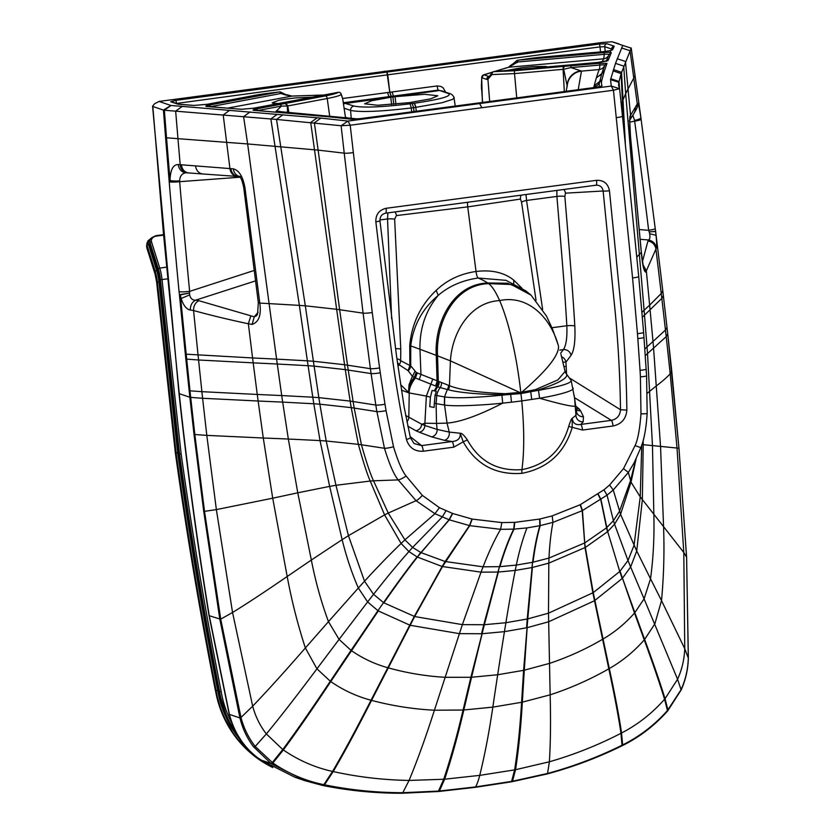 <?xml version="1.0" encoding="UTF-8"?>
<svg xmlns="http://www.w3.org/2000/svg" width="835" height="835" viewBox="0 0 835 835"><rect width="100%" height="100%" fill="white"/><g stroke="black" fill="none" stroke-linecap="round" stroke-linejoin="round"><path stroke-width="1.25" d="M194.012 434.377L189.858 397.262A9473.023 9075.845 103.9 0 1 189.159 390.665L185.829 358.977A9.331 0.939 174.1 0 0 186.696 359.123L189.994 390.811A9216.866 9029.45 114.3 0 0 190.693 397.397L194.826 434.513L206.809 435.379L216.369 509.601L204.512 511.354A9.331 1.023 172.3 0 1 203.709 511.218L194.012 434.377A9.331 0.971 173.4 0 0 194.826 434.513L204.512 511.354L220.784 619.455L240.971 717.484A29.976 4.728 74 0 1 241.148 718.131C244.029 728.694 248.715 738.13 255.218 746.459L272.888 763.013C288.524 773.669 305.506 780.892 323.823 784.66L324.523 784.806L333.196 771.561C344.302 752.617 357.088 728.882 371.565 700.367L414.682 616.543L442.487 566.568L469.74 525.653L449.303 519.829L434.941 513.702L416.039 500.687L398.18 479.906C393.838 474.551 389.267 464.01 384.476 448.28L376.888 411.624A512.439 500.384 -67.6 0 1 375.823 405.079L371.095 373.579A2715.587 2646.585 -69 0 1 370.396 368.684L363.079 313.146L344.229 153.16A8.006 0.835 -6.6 0 0 353.351 152.617L350.22 125.229L348.018 121.065L479.634 103.561L478.111 103.039L399.902 113.424L478.048 103.029A2.672 0.574 82.4 0 1 478.111 103.039L556.256 92.643L478.048 103.029M189.994 390.811L201.893 391.678A7535.938 7348.95 110.4 0 0 202.602 398.274L190.693 397.397A9.331 0.95 173.9 0 1 189.858 397.262L179.243 393.661L163.399 232.965L152.815 106.483L163.43 110.084A9.331 0.96 173.8 0 0 164.37 110.241L166.53 137.796L177.959 138.673L175.653 111.128L182.301 106.4L171.018 105.502L164.37 110.241L276.531 119.436L341.108 125.741L350.22 125.229L481.837 107.725L479.634 103.561L611.262 86.047L613.454 90.222L619.591 88.708L611.262 86.047L610.573 79.586L615.499 63.356L622.753 45.434L611.971 41.75L622.722 45.403M320.911 118.1L348.007 121.065L341.108 125.741L344.229 153.16L318.135 150.123L314.357 122.797L320.911 118.1L182.301 106.4M171.018 105.502L158.994 101.442L601.878 42.522L611.992 41.76L618.808 43.806M410.309 437.686A5.334 0.689 166.6 0 1 410.402 437.78L414.045 443.531L421.602 445.598L452.1 441.538C457.966 441.026 460.659 438.26 460.189 433.25L449.251 432.092L437.112 429.42L424.89 425.495M447.028 423.094C460.158 422.134 478.716 415.486 502.712 403.148C481.252 405.413 453.207 406.603 444.554 405.017L447.028 423.094L449.251 432.092A6.67 5.532 101.3 0 1 444.356 440.316L431.591 436.862A6.67 6.054 109.2 0 0 437.112 429.42L436.507 423.408L447.028 423.094M511.49 402.199L502.712 403.148L501.908 395.195C474.656 397.815 455.586 398.41 444.679 396.959L444.554 405.017L436.11 403.649L436.507 423.408L424.89 423.241L426.351 396.082L409.244 392.941C408.973 388.766 411.018 383.787 415.392 377.994L417.281 372.932L449.439 385.676C459.803 389.924 478.445 392.596 505.352 393.702L520.779 392.304A104.01 22.357 -97.6 0 0 499.612 300.579C469.52 302.26 452.048 333.082 450.43 360.866L449.439 385.676A6.67 6.21 109.1 0 1 448.27 389.747C459.156 392.669 478.194 394.36 505.373 394.83L520.946 393.567L521.781 400.915L511.49 402.199L510.571 393.348M405.643 415.444L421.706 424.232L424.879 425.495L424.89 423.241L421.706 424.232C421.278 427.802 419.358 429.983 415.966 430.766L419.233 432.206A6.67 6.169 112.6 0 0 424.879 425.495M396.406 215.576L467.736 206.882L476.033 271.49C460.273 273.755 446.986 280.059 436.173 290.403C420.673 305.046 411.853 323.385 409.724 345.439L409.881 365.49L400.654 360.689L400.769 349.082L394.652 219.167L396.406 215.576A6.67 5.428 84.1 0 0 394.976 211.944M394.652 219.167A6.67 1.044 -1.9 0 0 387.534 218.947L387.889 212.883M203.709 511.218L219.803 618.996A9.331 1.085 170.7 0 0 220.732 619.132L232.548 612.493L252.671 706.17L240.971 717.484A9.331 1.252 166.3 0 1 239.812 717.369A26.156 4.686 74.8 0 1 239.948 717.954C242.557 728.6 247.066 738.182 253.485 746.699L271.187 763.649A9.331 2.171 124.6 0 0 272.888 763.013L283.347 749.945C298.575 760.393 314.983 767.553 332.549 771.425L323.855 784.67A9.331 2.171 101.3 0 1 322.696 785.464L323.375 785.599A9.331 2.171 101.2 0 0 324.523 784.806C350.262 790.035 376.355 792.666 402.804 792.697L438.479 791.089A417.594 405.132 109.9 0 0 439.387 791.006L475.585 786.914A133.35 28.672 -97.6 0 0 479.739 775.371A840.083 180.621 -97.6 0 0 492.827 707.13A5185.82 1114.965 82.4 0 1 497.691 674.753A5185.82 1114.965 82.4 0 1 504.444 631.646A5185.82 1114.965 82.4 0 1 505.895 622.722A1765.127 379.507 82.4 0 1 515.226 570.43A453.384 97.476 82.4 0 1 516.322 565.076A453.374 97.476 82.4 0 1 527.01 527.908L514.036 529.129L500.593 529.327L469.74 525.653L472.213 519.088L452.674 513.494L439.408 507.67L422.343 495.385L406.123 476.044C402.136 471.023 397.94 461.264 393.515 446.756L386.052 410.663A506.688 492.065 -71.2 0 1 384.998 404.223L380.28 372.817A2715.274 2636.888 -71.2 0 1 379.581 367.932L372.264 312.551L353.351 152.617M158.994 101.442L154.652 103.728L152.565 106.191L179.003 393.473A9.331 0.96 173.9 0 0 179.243 393.661C187.207 468.007 197.217 542.03 209.272 615.729A9.331 1.065 170.7 0 1 209.032 615.541C196.976 541.842 186.967 467.819 179.003 393.473M176.06 103.289L176.498 103.227A2.672 0.626 -97.7 0 0 175.548 100.398L386.887 72.081L384.34 71.205M178.826 104.229A2.672 2.588 108.8 0 0 177.782 104.145L170.726 101.755L175.548 100.398M177.782 104.145A6.67 0.689 173.7 0 0 178.45 104.26A2.672 2.328 94.5 0 1 178.951 104.239L194.2 105.429A2.672 2.328 94.5 0 0 193.699 105.45L206.986 104.344M258.005 94.762L207.372 104.271M264.538 93.75L258.401 94.689M210.817 106.755A6.67 3.945 79.4 0 1 210.775 106.65L280.998 93.468L285.309 94.929L285.194 94.292L281.301 92.445L280.998 93.468L279.391 91.923L264.611 93.75L279.391 91.923L209.167 105.106A8.569 0.887 -6.3 0 0 206.861 106.494L241.179 109.281L253.798 108.195L338.373 92.32C336.599 93.405 332.257 94.605 325.337 95.921L285.883 103.321A6.68 0.689 -6.3 0 0 285.132 103.477L256.366 108.957C252.921 109.646 252.139 110.116 254.028 110.345L285.152 112.975A7372.497 755.205 173.8 0 1 290.841 113.466L328.729 116.827A837.275 86.537 173.7 0 1 350.794 119.154A8.569 0.887 -6.3 0 0 360.49 118.612L398.535 113.612A10.688 1.106 -6.3 0 0 399.965 113.435M337.977 92.393L338.373 92.32A2.672 2.599 -123 0 1 341.254 94.616C339.344 95.785 334.658 97.079 327.216 98.509L287.772 105.941L285.883 103.321M288.847 112.454L287.772 105.941L285.132 103.477M287.543 112.339L287.313 106.014L281.437 106.097A2.672 1.576 -100.6 0 0 279.829 104.552M360.376 118.622L398.535 113.612M399.84 113.445L398.514 113.602M448.27 389.747L447.33 389.507L444.512 396.928L436.768 395.529L436.11 403.649L434.325 403.326L434.148 407.438L429.764 406.645L430.39 397.189L432.081 390.477L434.19 390.863L436.841 386.511L440.118 387.565A19.622 18.652 97.5 0 0 436.695 395.519A4674.079 481.753 173.8 0 1 435.056 395.195L434.325 403.326M406.885 421.8A6.67 6.252 116 0 0 408.816 416.999L409.244 392.941M401.478 390.133L408.524 392.774A254.748 82.133 -89.9 0 0 409.077 392.899C409.39 387.169 411.446 382.18 415.245 377.931L436.841 386.511A6.67 6.325 115.9 0 0 438.365 381.762M254.226 270.446L189.639 291.373A9.331 0.95 -5.5 0 1 179.066 291.655L179.421 294.765L189.482 293.043L189.639 291.373A9479.452 9202.044 -71.2 0 1 179.65 181.675A9.227 2.703 81.9 0 1 179.577 180.913A9.331 1.67 -3.7 0 1 169.077 180.308A18.652 4.091 83.9 0 0 169.192 181.842A9.331 0.918 -4.8 0 0 179.65 181.675L240.062 177.208M176.519 103.446L387.764 74.806L389.788 92.267L386.887 72.081M285.309 94.929L291.666 96.098L323.823 95.033M342.642 98.561L340.92 93.666M325.337 95.921A2.672 1.576 -100.6 0 1 327.216 98.509L329.721 116.284M280.967 111.723A16.001 13.329 119.9 0 0 276.03 111.337L281.437 106.097L257.973 110.502L256.366 108.957M357.766 118.904L279.516 111.587A16.001 14.216 95.3 0 0 276.291 111.692L276.03 111.337M448.458 385.311A6.67 6.273 103.4 0 1 447.33 389.507L440.118 387.565A6.67 6.346 109.6 0 0 441.475 382.91M400.654 384.653L408.513 392.408C408.837 386.553 410.747 381.585 414.264 377.483A271.281 77.999 -92.8 0 0 415.245 377.931L417.281 372.932M408.492 392.753L408.524 392.774A279.036 86.621 -92 0 0 409.056 393.264M397.94 366.106L399.13 364.77A6.67 1.315 42.7 0 0 397.439 362.536M408.513 392.408L409.056 384.632L412.177 376.815A29.162 23.15 -105.2 0 1 412.459 376.366L408.106 370.667L399.13 364.77A6.67 5.709 133 0 0 400.654 360.689A6.67 3.079 4.9 0 0 396.896 358.716M522 288.305L513.702 280.09C504.121 272.461 491.564 269.59 476.033 271.49A6.67 1.43 -97.6 0 0 478.173 278.013C462.287 280.31 448.98 286.102 438.239 295.371C422.406 308.658 413.241 325.493 410.726 345.888L410.726 365.803A6.67 5.814 -34.5 0 1 408.106 370.667L409.881 365.49A6.67 1.179 179 0 1 410.726 365.803L416.195 372.42A273.108 75.87 -93.9 0 0 417.145 372.869M439.387 791.006A9.331 2.025 84.6 0 1 438.824 791.486L438.866 791.476A9.331 2.025 84.6 0 1 438.845 791.476L475.073 787.363A9.331 2.004 82.4 0 0 475.585 786.914L511.594 781.403L514.621 769.88L479.739 775.371L444.648 779.191C451.453 758.723 457.841 735.656 463.832 709.98L492.827 707.13L521.593 702.298L523.608 670.328L497.691 674.753L471.556 677.248L482.119 633.723L504.444 631.646L526.561 627.805L527.219 619.006L505.895 622.722L484.352 624.705L498.359 572.027L515.226 570.43L531.958 567.56L532.573 562.299L516.322 565.076L499.925 566.641C504.215 552.092 508.922 539.587 514.036 529.129L514.757 522.376L501.845 522.585L472.213 519.088M170.904 105.481L163.43 110.084L165.58 137.629A9.331 0.908 175.4 0 0 166.53 137.796L170.037 180.475C170.319 169.808 173.075 164.505 178.304 164.558A2550.873 5.709 4.2 0 0 180.183 164.704L177.959 138.673L247.64 143.944L269.089 303.606L259.8 303.095A9.331 1.106 173.1 0 1 258.328 302.677L257.556 314.169L256.543 315.745L254.278 316.82L252.076 324.418C258.892 322.112 261.459 315.004 259.8 303.095A25.374 13.266 -101.1 0 0 259.748 302.698L244.979 187.75C242.975 176.676 239.092 170.371 233.32 168.837A9.331 8.079 94 0 0 239.426 176.456M181.435 164.798L195.567 165.894A9.331 8.079 94.1 0 0 202.936 173.983L188.814 172.96A9.331 8.099 94.2 0 1 181.435 164.798A5918.01 181.592 7.5 0 0 180.276 164.714A9.331 8.099 94.2 0 0 187.656 172.876L188.814 172.96M229.74 110.251L223.206 114.959L229.938 168.576L195.567 165.894M271.187 763.649L305.307 780.788L294.974 777.281L260.52 759.913C244.728 748.682 234.364 733.506 229.427 714.384A9.331 1.221 166.2 0 1 229.187 714.186L209.032 615.541M605.198 51.436L604.717 46.697L600.021 46.906L387.784 74.806L386.908 72.071L389.861 92.257L391.124 96.38L392.909 96.964L393.744 104.344M343.039 101.139A3.998 0.856 -98.8 0 0 343.884 102.663L388.891 96.672L390.06 97.069L392.325 96.766L391.124 96.38L394.6 96.463L393.442 96.067L438.427 90.086L439.534 90.504L343.435 103.759M343.289 102.799L354.04 106.055A3.998 3.883 108.8 0 0 350.585 110.408L351.222 118.299M285.194 94.282L286.635 95.169M288.973 96.369L288.19 95.534L288.973 96.369M292.062 96.088L227.663 108.112M434.19 390.863L435.077 391.03L437.634 386.803A6.67 6.356 110.1 0 0 439.085 382.065M435.056 395.195L436.35 391.291L435.077 391.03M414.264 377.483L416.195 372.42L414.264 377.483L412.459 376.366L414.943 371.345M560.984 354.426L565.086 371.45L557.905 379.915L535.183 389.736L521.823 392.158C546.372 371.053 558.615 355.825 558.563 346.483C551.768 319.826 529.494 294.285 499.612 300.579A104.01 22.357 -97.6 0 0 488.673 283.629L487.744 282.981C452.288 284.317 434.242 323.698 436.256 355.366L419.953 349.27L420.965 374.581L419.17 379.612M322.769 785.474L323.302 785.578A9.331 2.171 101.2 0 0 323.375 785.599C349.301 790.745 375.552 793.302 402.094 793.25L438.866 791.476A9.331 2.025 84.6 0 0 439.429 790.995L444.648 779.191A392.774 382.712 100.2 0 1 443.719 779.264C450.566 758.806 457.016 735.718 463.07 710.032L463.832 709.98L471.556 677.248L470.867 677.289L484.352 624.705L483.778 624.737L499.497 566.662C503.818 552.112 508.546 539.608 513.692 529.139L514.433 522.397M244.979 187.75A9.331 1.002 172.6 0 1 243.695 187.416C241.19 175.976 239.843 177.667 239.186 176.248L240.668 176.665M259.748 302.698A9.331 0.981 172.7 0 1 258.286 302.364L243.695 187.416M178.304 164.558A9.331 8.11 94.2 0 0 185.683 172.73L187.572 172.876A9.331 8.099 94.2 0 0 187.614 172.876M165.58 137.629L169.077 180.308A9.331 0.908 175.2 0 0 170.037 180.475A9.331 1.639 -2.3 0 0 179.577 180.913C180.005 175.569 182.458 172.835 186.946 172.72M258.099 312.248L254.278 316.82L198.834 300.694C195.233 302.708 193.48 305.986 193.563 310.526L198.052 355.063A9116.311 8890.141 110.4 0 0 198.563 359.989L186.696 359.123A9453.212 9179.875 -71.1 0 1 186.184 354.197L252.577 357.954L248.35 323.761C228.508 319.565 210.243 315.15 193.563 310.526L190.349 310.025C186.435 309.305 183.366 305.443 181.143 298.46L180.329 294.912L189.482 293.043L189.66 294.901C190.484 298.481 192.468 300.245 195.62 300.172L255.541 280.884M198.834 300.694L195.62 300.172C191.987 302.166 190.223 305.453 190.349 310.025M395.195 96.662L424.733 94.303L437.801 95.775L430.693 98.854L409.526 102.611L377.754 105.262L364.634 103.811L371.711 100.732L390.655 97.267M390.78 97.257L391.615 104.521M410.121 103.801L411.269 107.955L410.121 103.801A48.743 5.031 173.7 0 0 412.229 103.519L413.555 107.663A52.741 5.448 173.7 0 1 411.269 107.955L411.718 111.848M411.081 107.986C380.405 111.608 360.25 112.412 350.585 110.408L344.103 108.206M671.737 371.022A9.331 0.95 -5.9 0 1 671.747 371.053A9.331 0.95 -5.9 0 1 671.747 371.084L678.97 448.259L686.61 557.509L688.301 658.001A29.976 8.006 91.1 0 1 688.28 658.669C687.873 669.67 685.431 680.055 680.963 689.846L667.447 710.543C654.588 724.989 639.652 736.449 622.649 744.924L622.002 745.248L620.969 733.297C618.443 716.159 614.383 694.668 608.809 668.814L592.871 592.85L585.032 547.614L582.204 510.696L607.045 495.155L613.245 489.999L628.337 472.453L634.245 462.632L640.81 447.643L635.07 445.598C637.856 439.68 639.819 429.096 640.977 413.847L640.414 376.846A506.688 492.065 108.8 0 0 640.038 370.302L637.825 338.561A2715.274 2636.888 108.8 0 0 637.449 333.645L632.575 277.94L613.454 90.222L481.837 107.725M619.591 88.708L622.472 116.159A8.006 0.814 174 0 1 622.482 116.201L619.601 88.74L618.578 85.358L618.808 82.31L610.573 79.586M536.049 300.349L521.551 202.289L520.497 199.074A6.67 6.555 77.1 0 1 521.165 195.16M520.497 199.074L467.736 206.882A6.67 1.43 82.4 0 1 467.548 202.289M556.872 190.411L556.914 196.423L526.551 200.463L526.019 194.513M385.645 213.175L596.033 185.203L385.624 213.186A5.334 1.148 -97.6 0 0 385.624 213.186A5.334 1.148 -97.6 0 0 386.125 208.301L596.555 180.318A5.334 1.148 -97.6 0 1 596.054 185.203A5.334 1.148 -97.6 0 0 596.054 185.203C600.041 185.088 602.411 187.019 603.131 190.996L565.441 193.167A6.67 6.45 86.7 0 0 563.782 189.493M571.036 355.386C574.229 350.46 575.492 340.69 574.814 326.067A6.67 1.085 -3.4 0 0 566.84 325.754C567.289 337.653 566.14 345.606 563.395 349.625A6.67 6.21 37.2 0 1 571.036 355.386L565.932 362.171L566.182 366.513L564.011 366.45M561.631 356.785A6.67 6.21 37.7 0 1 565.932 362.171L562.999 362.129M565.441 193.167L564.867 196.569C568.562 241.785 572.205 281.562 574.814 326.067M522.032 393.41A6.67 1.545 80.6 0 1 521.823 392.158L520.779 392.304L520.946 393.567L535.465 390.832C558.041 383.745 568.426 378.13 566.621 374.007A6.67 6.544 -38.6 0 1 565.921 373.266L571.171 380.457L574.563 398.17L575.941 415.245A6.67 6.503 28.2 0 0 583.154 421.863L580.857 424.42L611.356 420.36A5.334 1.148 82.4 0 1 613.036 425.986L582.538 430.046A5.334 1.148 82.4 0 0 580.857 424.42C575.774 425.359 572.894 423.335 572.205 418.356L575.941 415.245L576.588 412.417M575.92 406.217L579.281 409.046L576.265 408.691M575.305 404.944L575.534 406.008C573.551 407.062 561.558 404.464 539.577 398.243C558.563 395.132 575.837 390.289 572.904 387.941M582.538 430.046L572.226 427.332C564.564 452.956 547.812 468.289 521.969 473.32A5.334 1.148 82.4 0 1 521.927 469.635C524.359 451.589 524.307 428.679 521.781 400.915L539.577 398.243L538.502 390.331C561.527 386.271 572.351 382.879 570.963 380.165M521.551 202.289A6.67 1.221 171.1 0 1 526.551 200.463L542.625 309.388M622.753 45.434L631.208 48.159L621.136 73.605L618.808 82.31L619.257 87.999M635.049 75.348A9.331 1.023 -8 0 1 635.08 75.411A9.331 1.023 -8 0 1 635.07 75.484L633.775 78.052L637.262 103.916A2550.873 223.613 161.8 0 0 637.502 103.488C638.191 102.653 639.328 107.433 640.904 117.85L631.208 48.159A9.331 0.96 -6.3 0 0 631.218 48.086A9.331 0.96 -6.3 0 0 630.968 47.908M611.773 48.513A2.672 2.588 -71.2 0 1 614.069 46.134L607.014 43.733L599.175 44.067L386.908 72.071M611.147 50.382A2.672 2.651 24.9 0 1 612.619 49.745C611.575 50.497 607.911 51.196 601.628 51.833L601.743 51.833M538.899 57.396L601.628 51.833M531.905 58.199A2.672 0.804 81.9 0 1 531.989 58.168A2.672 0.804 81.9 0 1 532.072 58.179L538.784 57.406M611.199 50.361L611.418 50.225C609.55 50.486 613.798 50.371 601.691 51.822L538.836 57.385L517.804 60.203A2.672 0.804 81.9 0 1 517.888 60.203L604.383 52.542A8.569 0.887 173.7 0 1 611.293 52.709L608.078 60.485L597.964 62.427L493.777 71.653L514.736 70.735L563.301 66.424A6.68 0.689 173.7 0 1 564.283 66.351L600.062 63.251L606.972 63.408L604.498 70.505A7372.862 760.685 -6.4 0 0 604.091 71.81L601.753 80.515A837.275 86.485 -6.3 0 0 601.993 85.754A8.569 0.887 173.7 0 1 595.418 87.362L557.634 92.455A10.678 1.106 173.7 0 1 556.256 92.643M517.345 62.583C515.519 60.851 515.602 60.652 517.606 62.009L517.888 60.203L532.072 58.179M493.892 71.643L493.777 71.653A2.672 2.129 -88.3 0 0 491.951 74.576L514.517 73.595L563.093 69.326L563.301 66.424M564.314 91.485L563.093 69.326L564.283 66.351M567.289 86.548L563.677 69.263L570.869 67.604A2.672 0.532 -95.1 0 1 571.161 65.808M567.268 85.107A16.001 15.051 0.8 0 1 580.857 70.798L570.869 67.604L599.78 65.046A6.158 0.637 173.7 0 1 604.738 65.161L602.265 72.269A7380.189 761.729 -6.4 0 0 601.858 73.564L604.091 71.81M601.952 79.669L594.155 85.828L596.294 77.958L601.858 73.564L599.52 82.279A839.655 86.736 -6.3 0 0 599.509 86.652M556.131 92.664L595.418 87.362M667.718 710.23A9.331 0.845 41.3 0 1 667.854 710.668L667.582 710.982A9.331 0.856 41.5 0 0 667.447 710.543L664.577 699.25C652.083 713.382 637.742 724.634 621.564 732.984L622.618 744.935A9.331 1.639 63.7 0 1 622.367 745.624L621.741 745.926A9.331 1.639 63.8 0 0 622.002 745.248C598.1 757.084 573.29 766.478 547.572 773.44L512.533 781.236A417.594 405.403 -69.8 0 1 511.636 781.393L511.594 781.403A9.331 1.983 80.2 0 1 511.103 781.873L511.145 781.863A9.331 1.994 80.2 0 1 511.124 781.863L475.073 787.363M519.861 393.702A6.67 1.315 84.3 0 1 519.735 392.429L450.43 360.866L437.55 355.867C435.536 324.471 453.238 284.85 488.673 283.629L511.239 284.484L531.102 295.183L525.716 290.799L507.513 283.232L487.744 282.981A783.063 168.357 -97.6 0 0 478.173 278.013L506.073 280.351M509.308 67.071L511.062 65.902L508.713 67.228L603.392 58.847A6.67 1.326 84.9 0 0 604.102 54.348L604.383 52.542M511.062 65.902L517.606 62.009L604.102 54.348A6.158 0.637 173.7 0 1 609.07 54.432M489.686 101.484L487.922 79.242L491.951 74.576L491.585 73.323A2.672 2.672 0 0 1 493.84 71.633L597.964 62.427M490.208 76.35L489.383 76.476M514.736 70.735A2.672 0.522 -95.1 0 0 514.517 73.595L516.74 97.883M566.193 91.234L567.435 84.168A16.001 15.907 10 0 1 581.463 71.111L580.857 70.798M511.636 781.393A9.331 1.994 80.2 0 1 511.145 781.863L512.043 781.706A9.331 1.983 80.1 0 0 512.533 781.236L515.539 769.713A392.774 382.66 -79.9 0 1 514.621 769.88C517.752 749.903 520.08 727.379 521.593 702.298L522.345 702.141L524.286 670.181L523.608 670.328L527.783 618.892L527.219 619.006L532.573 562.299C534.431 548.073 536.863 535.861 539.89 525.685L553 522.355L582.204 510.696L580.189 504.737L603.924 489.832L609.581 485.041L623.505 468.633L635.07 445.598M643.514 267.169L645.57 272.085C643.775 270.926 642.345 264.351 641.29 252.358A25.374 2.975 -94.6 0 1 641.259 251.961L630.477 136.481C629.569 125.26 629.444 118.466 630.091 116.075A9.331 9.258 31.4 0 1 629.799 119.415M637.105 104.208L635.247 107.423A9.331 9.258 31.2 0 1 633.984 113.341L635.957 110.022A9.331 9.258 30 0 0 637.105 104.208A5918.01 480.428 158 0 0 637.251 103.937A9.331 9.258 29.8 0 1 636.113 109.74L635.957 110.022M621.605 47.971L630.039 50.705L633.775 78.052L628.024 88.969L630.55 115.303L635.247 107.423M642.459 261.522L647.97 240.971C652.438 241.91 655.089 244.603 655.934 249.039L661.247 293.461A9116.311 8816.838 -73.5 0 1 661.821 298.377L663.355 295.726A9.331 0.971 -6.7 0 0 663.355 295.684L667.739 333.927L666.215 336.62L670.192 373.756L671.747 371.084L667.739 333.958A9.331 0.96 -6.4 0 0 667.739 333.927A9216.866 8853.797 -75.1 0 0 666.998 327.372L663.355 295.726A9453.212 9179.499 108.9 0 0 662.771 290.82L661.247 293.461L649.64 305.151L646.332 270.832L656.383 248.047C656.874 246.743 656.759 242.494 656.039 235.303L655.652 231.702A9.331 0.981 -7 0 0 655.663 231.639A9.331 9.331 0 0 0 655.621 231.326L655.224 228.55A9.331 1.002 173 0 1 648.659 230.335L649.202 231.911A9.331 0.585 -6.5 0 1 655.652 231.702A9527.026 9311.148 -67.3 0 1 656.091 235.199A9.331 0.981 -7 0 0 656.091 235.136A9.331 0.981 -7 0 0 656.07 235.084M655.621 231.326L649.202 231.911L649.63 233.727C650.267 237.338 649.849 239.415 648.367 239.958L640.153 239.311M639.245 229.562L648.659 230.335A9479.452 9207.514 109.1 0 0 634.663 121.169A9.227 1.252 82.9 0 1 634.579 120.407A9.331 1.774 173.3 0 0 640.936 117.954L640.936 117.954A9.331 9.331 0 0 0 640.915 117.777A9.331 1.012 -7.7 0 1 640.904 117.85A9.331 1.774 173.3 0 1 640.936 117.954L641.103 119.301A9.331 1.023 172.3 0 1 634.663 121.169L629.736 122.129M445.608 92.142L443.135 87.821L441.005 86.475L437.175 85.932A3.998 0.866 -96.4 0 0 438.427 90.086L448.395 93.51A3.998 3.883 -71.3 0 1 450.117 93.677L441.318 90.691M517.804 60.203A2.672 2.672 0 0 0 516.072 61.206L512.773 64.024L513.629 64.566M512.773 64.024L511.584 64.733A2.672 0.689 60.4 0 1 512.366 65.151M509.632 66.226L511.584 64.733M509.642 66.205L508.713 67.228L494.56 71.57M491.585 73.323L489.258 76.538A2.672 2.432 -114.2 0 0 487.922 79.242L486.784 79.408A2.672 2.505 -79.6 0 1 489.007 76.507L484.06 74.868L492.358 72.238M482.567 102.434L481.419 85.535L481.732 77.739A2.672 2.62 -64 0 1 484.06 74.868M486.784 79.408L481.732 77.739L483.726 74.826A2.672 2.328 73 0 1 484.216 74.732M641.259 251.961A9.331 0.908 -5.3 0 0 641.311 251.846L630.498 136.408L629.694 119.708M637.502 103.488A9.331 9.258 29.3 0 1 636.406 109.228L636.124 109.719A9.331 9.258 29.8 0 1 636.124 109.729L636.124 109.719A9.331 9.258 29.8 0 0 637.262 103.916L637.251 103.937M640.904 117.85A9.331 1.847 171.9 0 1 634.579 120.407L632.836 115.23M481.43 84.878A3.998 2.787 -0 0 0 481.398 85.233A3.998 2.787 -0 0 0 481.419 85.535L481.534 89.543M667.729 333.885A9.331 0.96 -6.4 0 1 667.739 333.927L678.97 448.228A9.331 0.918 -4.8 0 0 678.97 448.228L686.6 557.133A9.331 0.866 -3.2 0 1 686.589 557.185L683.792 552.488L684.752 648.712L688.301 658.001A9.331 0.72 1.3 0 0 688.353 657.928L688.332 658.575C687.998 669.534 685.608 679.993 681.162 689.95L667.854 710.668M647.97 240.971L648.367 239.958C652.866 240.877 655.538 243.58 656.383 248.047M395.059 96.683L395.894 104.145M414.003 111.546L413.555 107.663A52.741 5.448 -6.3 0 0 415.809 107.36L416.268 111.243M412.229 103.519A48.743 5.031 -6.3 0 0 414.306 103.237L415.809 107.36L442.122 102.705L452.685 99.323L454.052 97.852C454.658 98.885 453.447 94.679 450.117 93.677M574.522 397.679L611.356 420.36C616.992 419.139 620.04 415.59 620.499 409.734L626.855 410.11C626.417 374.257 624.298 338.227 620.52 302.009L609.456 190.735A5.334 0.543 -5.9 0 1 603.131 190.996L613.913 299.128C617.806 336.181 620.008 373.047 620.499 409.734L570.138 378.401M444.356 440.316L452.1 441.538A5.334 1.148 82.4 0 1 453.781 447.163L463.206 441.83L460.189 433.25C461.943 433.24 464.333 435.463 467.36 439.93C479.238 461.463 497.43 471.358 521.927 469.635C546.09 464.886 561.684 450.493 568.698 426.455C570.295 421.372 571.464 418.669 572.205 418.356L572.226 427.332L568.698 426.455M410.121 436.569L421.602 445.598A5.334 1.148 82.4 0 1 423.282 451.224L453.781 447.163M385.624 213.186C381.783 214.073 379.894 216.609 379.935 220.774L396.51 355.898L404.213 407.48L410.402 437.78A5.334 0.689 166.6 0 1 406.426 439.429C399.099 404.558 393.358 369.028 389.183 332.831L375.844 221.807A5.334 0.564 173.3 0 0 379.935 220.774A5.334 0.564 173.3 0 0 379.841 220.69M521.969 473.32C495.781 475.209 476.2 464.709 463.206 441.83L467.36 439.93M289.745 101.421L278.034 103.55M272.701 767.469A107.819 104.709 -71.2 0 1 215.482 690.441A4202.607 4081.303 -71.2 0 1 175.423 452.706L175.319 452.622C186.435 532.312 199.784 611.554 215.378 690.357L217.716 690.493A4201.282 4080.008 -71.2 0 1 177.667 452.841L176.081 452.925A4202.607 4081.303 108.8 0 0 216.14 690.66A107.819 104.709 108.8 0 0 270.905 766.467M175.319 452.612L156.615 281.959L175.423 452.706L176.081 452.925L157.366 282.157L158.953 282.084A16.001 3.444 -97.6 0 0 156.667 270.54L148.484 244.425A6.67 5.062 -172.7 0 1 150.3 239.687M242.004 741.845A107.819 104.709 -71.2 0 1 218.958 691.557A4202.607 4081.303 -71.2 0 1 178.899 453.822L178.794 453.749C189.9 533.429 203.26 612.681 218.853 691.484L221.191 691.62A4201.282 4080.008 -71.2 0 1 181.143 453.958L179.546 454.052A4202.607 4081.303 108.8 0 0 219.615 691.787A107.819 104.709 108.8 0 0 239.04 737.462M178.794 453.739L159.694 279.495L178.899 453.822L179.546 454.052L160.445 279.704L167.428 278.911M402.094 793.25L402.094 793.25A9.331 2.077 89.9 0 0 402.804 792.697L409.077 780.433C417.469 760.184 425.913 736.783 434.409 710.22L462.371 624.632L481.023 572.152L497.911 572.048L499.497 566.662L483.079 566.819C488.632 552.405 494.466 539.911 500.593 529.327L501.845 522.585M527.01 527.908L539.89 525.685L539.587 519.078L514.757 522.376M437.916 791.57L437.916 791.57A9.331 2.025 84.7 0 0 438.479 791.089L443.719 779.264L409.077 780.433C383.328 780.005 358.038 777.051 333.196 771.561L332.549 771.425C343.676 752.481 356.503 728.757 371.032 700.221L414.285 616.439L442.153 566.485L481.023 572.152L483.079 566.819L445.149 561.506L469.468 525.601L471.963 519.036M270.571 763.221A9.331 2.202 125 0 0 272.293 762.595L282.762 749.548A136.47 132.765 110.8 0 0 283.347 749.945C296.404 732.274 312.207 709.489 330.764 681.569L378.307 610.928L410.1 625.269L459.354 633.65L481.524 633.755L483.778 624.737L462.371 624.632L414.682 616.543L383.902 602.839C395.738 585.742 406.906 570.482 417.396 557.07L442.153 566.485L445.149 561.506L420.934 552.582L449.303 519.829L452.674 513.494M250.062 111.953L243.59 116.639L247.64 143.944L318.135 150.123L339.636 309.722L363.079 313.146A8.006 0.845 -6.9 0 0 372.264 312.551M317.237 117.777L310.704 122.463L336.641 309.284L339.636 309.722L347.506 365.177L370.396 368.684A8.006 0.887 -8.1 0 0 379.581 367.932M282.95 114.76L276.531 119.436L305.318 305.819L336.641 309.284L344.563 364.738L347.506 365.177A3666.297 3568.863 110.6 0 0 348.237 370.072L371.095 373.579A8.006 0.887 -8.2 0 0 380.28 372.817M277.272 114.27L270.853 118.946L299.358 305.38L305.318 305.819L313.386 361.252L344.563 364.738A4093.723 4000.297 113.3 0 0 345.293 369.623L348.237 370.072L353.121 401.541L375.823 405.079A8.006 0.908 -8.9 0 0 384.998 404.223M253.485 746.699A9.331 2.004 143 0 0 255.218 746.459L266.355 733.923C260.092 725.918 255.531 716.66 252.671 706.17C267.002 691.244 284.568 671.841 305.37 647.96C297.782 624.726 291.728 600.897 287.188 576.494L311.34 560.024L297.771 492.807L329.658 486.387L320.035 440.588L326.203 440.995L319.868 404.182L351.232 407.647A738.265 712.088 106.1 0 1 350.157 401.103L318.845 397.637A1412.444 1358.931 105.2 0 0 319.868 404.182L313.803 403.764L320.035 440.588L288.336 439.033L297.771 492.807L272.711 498.192L287.188 576.494C265.488 591.43 247.275 603.423 232.548 612.493L216.369 509.601L272.711 498.192L263.276 438.01L288.336 439.033L282.679 402.115L313.803 403.764A1602.97 1542.903 105.3 0 1 312.791 397.209L318.845 397.637L314.117 366.137L308.094 365.709L312.791 397.209L281.719 395.56A3646.101 3540.849 108.8 0 0 282.679 402.115L258.13 401.019L263.276 438.01L206.809 435.379L202.602 398.274L258.13 401.019A4298.987 4182.995 109.4 0 1 257.253 394.454L281.719 395.56L277.272 364.018L308.094 365.709A9133.178 9072.024 160.5 0 1 307.374 360.824L276.594 359.123A6959.475 6758.584 108.8 0 0 277.272 364.018L253.193 362.86L257.253 394.454L201.893 391.678L198.563 359.989L253.193 362.86A7544.246 7352.008 110.2 0 1 252.577 357.954L276.594 359.123L269.089 303.606L299.358 305.38L307.374 360.824L313.386 361.252A9201.909 9142.164 172.9 0 0 314.117 366.137L345.293 369.623L350.157 401.103L353.121 401.541A699.344 674.92 106.3 0 0 354.197 408.085L376.888 411.624A8.006 0.929 -9.6 0 0 386.052 410.663M406.123 476.044A8.006 1.503 -32.5 0 1 398.18 479.906L373.537 480.803L388.244 513.066L384.591 514.903L401.103 543.47C389.757 554.367 377.566 566.944 364.519 581.223L373.558 594.322L367.63 601.931L377.942 610.688L351.034 650.361A69.806 67.792 108.8 0 0 351.452 650.653C362.536 658.345 374.623 664.034 387.701 667.697L388.181 667.833C406.77 673.01 425.714 676.173 445.024 677.3L470.867 677.289L463.07 710.032L434.409 710.22C413.033 709.113 392.085 705.836 371.565 700.367L371.032 700.221C356.555 696.369 343.133 690.159 330.764 681.569A88.395 85.995 110.8 0 1 330.295 681.235L351.034 650.361L339.073 639.401L367.63 601.931L358.34 588.017L364.519 581.223L348.435 535.673L384.591 514.903L370.218 481.043L373.537 480.803C370.354 474.113 366.325 462.099 361.44 444.773L358.372 444.345C363.152 461.703 367.097 473.936 370.218 481.043L335.973 485.281L348.435 535.673L342.141 539.66C346.348 556.715 351.744 572.831 358.34 588.017L328.479 621.637L339.073 639.401L316.945 668.814L330.295 681.235C311.695 709.124 295.851 731.898 282.762 749.548L266.355 733.923C280.184 717.15 297.051 695.451 316.945 668.814L305.37 647.96L328.479 621.637C321.224 602.056 315.515 581.525 311.34 560.024L342.141 539.66L329.658 486.387L335.973 485.281L326.203 440.995L358.372 444.345L351.232 407.647L354.197 408.085L361.44 444.773L384.476 448.28A8.006 1.044 -13.8 0 0 393.515 446.756M439.408 507.67L434.941 513.702L404.912 539.859L412.626 547.405A719.666 171.373 112.2 0 0 408.91 551.559L417.114 556.914C406.603 570.305 395.414 585.533 383.547 602.609L377.942 610.688L383.547 602.609L373.558 594.322C386.125 578.258 397.909 564.001 408.91 551.559L401.103 543.47L404.912 539.859L388.244 513.066L416.039 500.687A8.006 1.753 -47.6 0 0 422.343 495.385M452.455 513.41L449.063 519.746L417.396 557.07L420.663 552.436L412.626 547.405L442.174 517.084L445.942 510.843M178.45 104.26L193.699 105.45M505.352 393.702L505.373 394.83A66.205 6.899 173.7 0 1 501.908 395.195M419.233 432.206L431.591 436.862M407.783 426.153L415.966 430.766M391.636 318.834L387.534 218.947L379.894 219.96M178.951 104.239L171.874 101.87A2.672 2.588 108.7 0 0 170.726 101.755M210.43 106.723A6.158 0.637 -6.3 0 1 210.775 106.65L209.167 105.106M207.362 106.473L237.432 108.978M237.944 108.957L241.179 109.281M254.539 110.324L285.152 112.975M285.674 112.955L290.841 113.466M291.363 113.445L325.055 116.493M325.587 116.472L328.729 116.827M329.251 116.806L350.794 119.154M351.41 119.154L360.49 118.612M444.366 404.985L444.512 396.928A67.76 7.004 -6.3 0 0 444.679 396.959M185.829 358.977A9486.957 9207.368 -71.8 0 1 185.328 354.05L179.765 298.262A9488.512 9221.302 108.9 0 1 179.421 294.765A9.331 0.929 174.5 0 0 180.329 294.912A9527.026 9181.691 106 0 0 180.663 298.419A9.331 0.929 174.5 0 1 179.765 298.262M179.066 291.655A9488.982 9213.818 -71 0 1 169.192 181.842M342.475 98.53L387.586 92.549L388.891 96.672L391.124 96.38L389.83 92.257L391.208 96.369L393.442 96.067L392.106 91.954L437.175 85.932M391.093 96.38L389.788 92.267L387.586 92.549M274.6 112.015L355.428 119.102M432.645 379.455L426.351 396.082L430.39 397.189M436.027 403.639L436.768 395.529M400.769 349.082A6.67 1.075 -2.9 0 0 395.519 348.706M436.173 290.403L438.239 295.371C425.673 310.547 419.577 328.52 419.953 349.27L410.726 345.888A6.67 1.43 -179 0 0 409.724 345.439M230.909 168.649A9.331 8.079 94 0 0 238.257 176.488L237.286 176.425A9.331 8.079 94 0 1 229.938 168.576L230.909 168.649A9347.355 94.772 -176.5 0 1 233.32 168.837M187.656 172.876L187.572 172.876A9.331 8.099 94.2 0 1 180.183 164.704L180.276 164.714M219.803 618.996L209.272 615.729L229.427 714.384L239.948 717.954A9.331 1.461 166.5 0 0 241.148 718.131M189.66 294.901L181.143 298.46A432.102 44.641 -6.3 0 1 180.663 298.419L186.184 354.197A9.331 0.939 174.1 0 1 185.328 354.05M272.554 762.783A9.331 2.171 124.8 0 1 270.853 763.42L260.52 759.913A9.331 2.15 124.7 0 1 260.395 759.85C246.993 750.394 237.411 737.9 231.66 722.359L229.187 714.186M435.588 386.062L437.091 381.271L436.256 355.366L437.55 355.867L438.312 381.741L436.778 386.48M252.076 324.418A1504.962 785.077 75.3 0 1 248.35 323.761L250.855 315.839M220.784 619.455A9.331 1.085 170.7 0 1 219.855 619.319L239.812 717.369M234.353 176.216A9.331 1.346 -94.2 0 0 234.426 177.625M322.665 785.453L305.307 780.788L322.602 785.443A9.331 2.161 101.3 0 0 322.665 785.453A9.331 2.171 101.3 0 1 322.686 785.464L322.696 785.464A9.331 2.161 101.3 0 0 323.823 784.66M345.45 117.224L347.611 117.954M409.943 103.822C381.595 107.172 362.964 107.913 354.04 106.055M621.741 745.926C597.745 757.71 572.883 767.062 547.144 773.962A9.331 1.9 75 0 0 547.572 773.44L549.378 761.781C550.568 742.482 550.829 720.167 550.15 694.835L548.491 613.182L527.783 618.892L532.396 567.466L548.814 563.134L548.981 558.051L533.001 562.205C534.817 547.99 537.229 535.788 540.224 525.612L539.911 519.005L552.175 515.894L580.189 504.737M617.18 58.721L625.457 61.466L628.024 88.969L625.666 93.677L644.109 310.244L649.64 305.151A7544.246 7300.896 -73 0 1 650.1 310.077L653.022 341.818A4298.987 4167.631 -72.4 0 1 653.596 348.435L660.548 446.621L663.554 526.447C664.472 551.33 663.794 576.056 661.518 600.605L684.752 648.712C684.283 659.65 681.892 669.816 677.561 679.241L665.046 698.707A136.47 132.17 -71.4 0 1 664.577 699.25C659.9 683.938 653.127 664.149 644.244 639.881C634.12 651.457 622.472 661.007 609.299 668.543L608.809 668.814C590.147 679.492 570.597 688.165 550.15 694.835L522.345 702.141C520.883 727.233 518.618 749.757 515.539 769.713L549.378 761.781C574.24 754.621 598.11 745.123 620.969 733.297L621.564 732.984C619.006 715.866 614.915 694.386 609.299 668.543L593.247 592.631L548.491 613.182L548.814 563.134L585.335 547.447L584.719 542.948L548.981 558.051C549.649 544.295 550.985 532.396 553 522.355L552.175 515.894M641.99 312.28L644.109 310.244A6959.475 6758.584 -71.2 0 1 644.516 315.181L647.021 346.974A3646.101 3540.849 -71.2 0 1 647.511 353.602L652.469 445.639L653.847 514.475C654.442 536.446 653.335 557.895 650.528 578.801L661.518 600.605L654.849 623.881L644.62 639.433A88.395 85.598 -71.4 0 1 644.244 639.881L634.496 613.015C625.394 623.39 614.894 632.074 602.974 639.078L602.536 639.328C585.617 649.233 567.894 657.26 549.388 663.428L524.286 670.181L527.146 627.68L548.605 621.783L594.457 600.762L622.179 578.498L619.758 571.474L593.247 592.631L585.335 547.447L607.421 531.801L600.772 499.685L597.964 494.174M635.685 459.814L630.467 480.856L619.476 511.323L613.443 520.696L606.398 527.918L584.719 542.948L582.454 510.571L580.429 504.611M636.051 459.062L631.03 482.129L620.562 514.287L614.55 524.203L607.671 531.571L600.981 499.539L598.163 494.028M643.169 440.149L643.221 444.69L641.771 444.617L640.236 496.867L634.036 545.38L627.993 560.483L614.55 524.203A719.666 99.25 53.3 0 1 613.443 520.696L607.045 495.155L603.924 489.832M678.959 448.207A9.331 0.918 -4.8 0 1 678.97 448.228L643.221 444.69L642.345 499.737L636.729 550.996L620.562 514.287L613.245 489.999L609.581 485.041M647.198 393.264L656.623 385.697C662.646 381.104 667.165 377.128 670.192 373.756L677.049 448.343L683.792 552.488L640.236 496.867L631.03 482.129L628.337 472.453L623.505 468.633M647.135 413.346A8.006 0.595 -178.8 0 1 647.167 413.398A8.006 0.595 -178.8 0 1 640.977 413.847M646.561 375.76A8.006 0.72 177.1 0 1 646.593 375.823A8.006 0.72 177.1 0 1 640.414 376.846M646.186 369.122A8.006 0.741 176.3 0 1 646.217 369.185A8.006 0.741 176.3 0 1 640.038 370.302M643.962 337.288A8.006 0.762 175.7 0 1 643.994 337.35A8.006 0.762 175.7 0 1 637.825 338.561M643.587 332.351A8.006 0.772 175.6 0 1 643.618 332.413A8.006 0.772 175.6 0 1 637.449 333.645M638.702 276.489A8.006 0.804 174.4 0 1 638.723 276.542A8.006 0.804 174.4 0 1 632.575 277.94M634.245 462.632L640.81 447.643C644.035 440.128 646.154 428.71 647.167 413.398L646.593 375.823L643.618 332.413L638.723 276.542L622.482 116.201A8.006 0.814 174 0 1 616.334 117.641M564.867 196.569A6.67 1.127 -4.8 0 0 556.914 196.423C560.598 241.639 564.251 281.395 566.84 325.754L551.945 327.727M566.182 366.513L566.537 373.892M559.753 350.115L563.395 349.625L560.65 353.236M583.154 421.863L583.446 416.665A6.67 6.544 -19.9 0 1 576.641 412.563M579.281 409.046L580.565 410.757A6.67 6.513 -33.1 0 1 576.4 409.828M580.565 410.757L583.446 416.665M535.172 389.736A6.67 3.037 75.3 0 0 535.465 390.832A66.205 6.889 -6.2 0 0 538.502 390.331M530.528 390.686A6.67 2.526 79.1 0 0 530.747 391.824L531.718 399.506M619.758 571.474L607.671 531.571L619.758 571.474M619.528 88.593L619.006 81.465L610.792 78.73M615.499 63.356L623.693 66.09L625.666 93.677L622.419 101.254L621.136 73.605L613.036 70.871M625.352 143.756L621.543 72.311L613.433 69.566M600.522 51.916L600.021 46.906A2.672 0.522 -97.5 0 0 599.175 44.067M611.533 49.004L604.717 46.697A2.672 2.588 -71.3 0 1 607.014 43.733M614.226 46.301L613.067 48.785A2.672 2.651 25 0 0 610.938 50.288L612.107 47.804A2.672 2.651 25.4 0 1 614.226 46.301A6.67 0.689 -6.3 0 0 614.069 46.134M613.067 48.785L612.619 49.745M606.22 61.289L609.133 54.285L611.293 52.709M606.283 61.153L608.412 59.64M606.638 61.101L608.078 60.485M598.079 62.416L606.69 61.091M578.206 89.637L581.463 71.111L599.06 69.555A6.67 1.326 84.9 0 0 599.78 65.046L600.062 63.251M604.738 65.161L606.972 63.408M596.294 77.958A7392.965 763.754 173.7 0 1 596.701 76.663A6.67 6.628 17.8 0 0 602.265 72.269L604.498 70.505M594.155 85.828L593.946 86.673A6.67 6.628 -166.6 0 0 599.52 82.279L601.753 80.515M600.542 86.391L601.993 85.754M595.292 87.383L600.605 86.422M513.702 280.09L513.786 283.702M627.993 560.483L620.05 571.161L634.496 613.015A69.806 67.792 -71.2 0 0 634.84 612.619L622.482 578.175L630.623 566.955L627.993 560.483M621.407 105.899L622.419 101.254L623.943 130.145M608.652 55.392A6.67 6.617 23.4 0 1 603.496 58.857L603.392 58.847M603.496 58.857A14993.886 1548.988 -6.3 0 0 602.192 61.926M604.634 65.454A6.67 6.617 20.6 0 1 599.175 69.555L599.06 69.555M596.701 76.663A10743.361 1109.872 173.7 0 1 599.175 69.555M593.946 86.673A845.636 87.362 -6.3 0 0 593.779 87.571M681.162 689.95L677.561 679.241L644.088 598.841L650.528 578.801L636.729 550.996L630.623 566.955L644.088 598.841L634.84 612.619L644.62 639.433C653.544 663.668 660.36 683.416 665.046 698.707L667.937 709.98A9.331 0.804 41.1 0 1 668.083 710.408M641.311 251.846L641.353 252.233A9.331 1.054 -5.4 0 1 641.29 252.358L636.813 257.086M629.767 120.021A9.331 9.258 31.7 0 0 630.55 115.303L630.415 115.522A9347.355 838.747 -17.4 0 0 630.091 116.075M649.63 233.727L656.039 235.303A432.102 44.641 173.7 0 0 656.091 235.199L662.771 290.82A9.331 0.971 -6.7 0 0 662.781 290.768L663.355 295.684A9.331 0.971 -6.7 0 0 663.345 295.642M655.663 231.639L662.781 290.768A9.331 0.971 -6.7 0 0 662.76 290.726M392.106 91.954L389.903 92.247L391.239 96.359M666.998 327.372L665.474 330.023A7535.938 7288.423 -73.5 0 1 666.215 336.62L645.309 355.564M642.397 317.185L661.821 298.377L665.474 330.023L644.85 348.936M645.57 272.085A1504.962 177.427 88.5 0 0 646.332 270.832L642.981 264.653M630.415 115.522A9.331 9.258 31.6 0 1 629.778 119.916M482.411 102.454L481.659 77.331M622.649 744.924A9.331 1.639 63.7 0 1 622.399 745.603A9.331 1.639 63.7 0 1 622.378 745.613L622.367 745.624C639.589 737.096 654.65 725.552 667.582 710.982M414.306 103.237L414.484 103.216C441.047 99.261 452.351 96.025 448.395 93.51M414.484 103.216L415.997 107.329M423.282 451.224C414.682 451.651 409.067 447.717 406.426 439.429M386.125 208.301C379.111 209.992 375.677 214.491 375.844 221.807M596.555 180.318C603.736 180.12 608.037 183.596 609.456 190.735M613.036 425.986C621.47 424.149 626.083 418.857 626.855 410.11M278.232 103.582L272.69 103.133A21.585 2.234 173.7 0 1 272.179 102.83A2.672 2.651 -36.5 0 1 273.984 103.279M312.196 97.215L295.444 97.914L284.714 99.271L278.692 100.357L272.179 102.83M272.69 103.133A2.672 2.588 -71.3 0 1 273.838 103.237A2.672 2.588 -71.3 0 1 273.838 103.248L278.389 103.55M544.389 67.155A2.672 2.463 -81.6 0 1 545.756 66.456L532.761 66.591L521.927 67.687L506.866 70.484M545.756 66.456A21.585 2.234 173.7 0 1 546.779 66.685L547.217 66.904M545.777 67.03A2.672 2.588 -71.2 0 1 546.779 66.685M242.494 742.513A106.483 103.415 -71.2 0 1 217.716 690.493M150.811 238.695L148.119 240.637L146.887 243.413A8.006 6.075 7.3 0 0 147.075 245.459A1.336 0.814 -17.4 0 1 148.484 244.425M156.719 282.032A12.003 2.578 -97.6 0 0 155.007 273.369L146.835 247.337L147.075 245.459L155.268 271.573A1.336 0.814 -17.4 0 1 156.667 270.54L157.763 270.394M155.268 271.573A14.665 3.152 82.4 0 1 157.366 282.157M177.667 452.841L158.953 282.084L159.965 281.959M155.007 273.369A3.998 2.453 162.6 0 0 155.059 274.057L156.615 281.959M146.647 245.281A8.006 6.075 -172.7 0 0 146.835 247.337A3.998 2.453 162.6 0 0 146.887 248.016L146.887 243.413M181.143 453.958L162.032 279.631A16.001 3.444 -97.6 0 0 159.746 268.087L151.552 241.973A6.67 5.062 -172.7 0 1 156.437 236.096L163.378 235.167M232.255 723.945A106.483 103.415 -71.2 0 1 221.191 691.62M166.322 267.21L159.746 268.087A1.336 0.814 -17.4 0 0 158.347 269.12A14.665 3.152 82.4 0 1 160.445 279.704M163.326 234.677L156.145 235.627C151.041 237.651 148.974 239.426 149.966 240.95A8.006 6.075 7.3 0 0 150.154 243.006A1.336 0.814 -17.4 0 1 151.552 241.973M159.798 279.579A12.003 2.578 -97.6 0 0 158.086 270.916L149.914 244.874L150.154 243.006L158.347 269.12M158.086 270.916A3.998 2.453 162.6 0 0 158.139 271.594L159.694 279.495M149.726 242.828A8.006 6.075 -172.7 0 0 149.914 244.874A3.998 2.453 162.6 0 0 149.966 245.563L149.966 240.95M194.2 105.429L207.174 104.281L264.57 93.739M241.691 109.26L253.589 108.206L338.175 92.33A2.672 2.672 0 0 1 341.202 94.125L342.632 98.415L345.533 117.766M281.301 92.445A2.672 2.672 0 0 0 279.349 91.913M294.974 777.281L260.395 759.85M323.959 95.013L291.864 96.067L286.551 94.658M238.257 176.488L239.541 176.582M237.286 176.425L202.936 173.983M574.115 395.101L576.651 412.573M610.938 50.288L610.489 51.259M604.759 65.109L603.517 68.533M565.086 371.45L565.921 373.266M640.915 117.777L631.218 48.086M525.685 290.778L505.958 280.31M558.302 345.293L552.436 328.917L546.466 316.048L531.07 295.162M655.224 228.55L641.103 119.301M547.144 773.962L512.043 781.706M629.225 121.033L633.984 113.341M686.6 557.133L688.353 657.928M483.726 74.826L492.493 72.134M494.268 71.591L508.223 67.322M641.353 252.233L643.461 267.711M455.284 106.536L454.052 97.852M273.838 103.237L274.611 103.884M155.059 274.057L146.887 248.016M272.732 767.49L251.94 754.13L234.865 736.115L222.454 714.457L215.378 690.357M158.139 271.594L149.966 245.563M242.286 742.231L227.224 718.507L218.853 691.474"/></g></svg>
